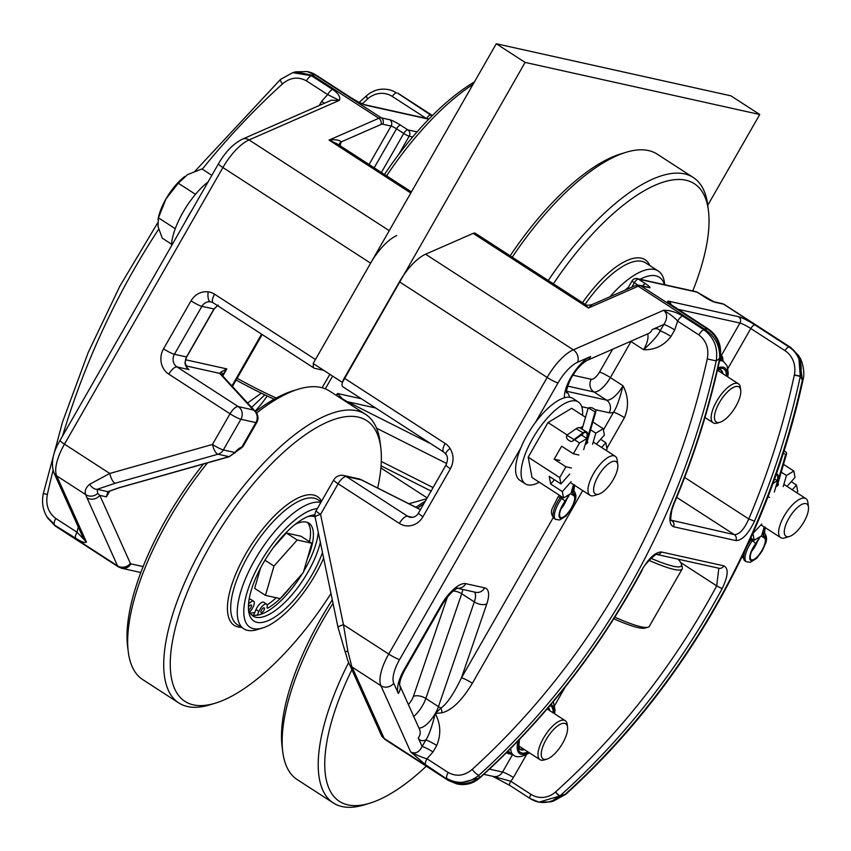 <?xml version="1.0" encoding="UTF-8"?>
<svg xmlns="http://www.w3.org/2000/svg" width="851" height="851" viewBox="0 0 851 851"><rect width="100%" height="100%" fill="white"/><g stroke="black" fill="none" stroke-linecap="round" stroke-linejoin="round"><path stroke-width="1.28" d="M718.818 568.223L716.712 585.86A738.636 675.609 102.5 0 1 555.618 791.877A4.649 1.159 48 0 0 560.107 795.802A743.285 679.853 -77.5 0 0 722.212 588.488C728.243 575.893 728.764 568.33 723.754 565.819A4.649 4.244 102.5 0 1 719.021 568.266L656.759 554.448A4.649 4.244 102.5 0 0 661.429 551.991C655.281 552.054 648.653 558.256 641.548 570.574A4.649 0.553 28.3 0 0 641.973 570.564A4.649 0.553 28.3 0 0 641.984 570.532C643.133 564.596 658.94 551.129 656.791 554.448L656.695 554.427M641.548 570.574A743.285 679.853 102.5 0 1 479.443 777.899A4.649 1.159 48 0 0 479.9 777.835C545.14 718.904 599.168 649.813 641.973 570.564M555.618 791.877L555.554 791.941A4.649 1.159 48.2 0 0 560.022 795.876L565.075 794.398A6.968 1.723 47.8 0 0 565.755 794.313C683.342 688.065 768.187 539.906 802.972 380.163L802.387 380.035A743.285 679.853 102.5 0 1 565.075 794.398L553.597 801.025M559.926 795.962A4.649 1.17 -131.5 0 1 555.469 792.015A23.232 21.243 102.5 0 1 530.896 794.302A4.649 1.776 122.9 0 0 530.205 798.61A4.649 1.776 122.9 0 0 530.439 798.706A27.87 25.498 -77.5 0 0 538.14 801.94A27.87 25.498 -77.5 0 0 559.926 795.962L550.554 801.865L539.013 802.131L559.926 795.962M530.896 794.302L510.685 781.218A4.649 1.776 122.9 0 0 509.994 785.516A4.649 1.776 122.9 0 0 510.004 785.526L530.205 798.61L539.013 802.131M512.504 754.656L502.558 772.038A9.287 1.213 -150.2 0 1 513.43 777.516A18.584 16.999 -77.5 0 1 510.685 781.218L492.803 776.325M472.167 769.41C464.508 775.899 456.519 776.931 448.211 772.506A6.968 2.67 122.9 0 0 446.743 778.442C457.87 784.537 468.593 783.473 478.922 775.272A743.285 679.853 -77.5 0 0 716.223 360.909L707.255 358.931A736.317 673.481 102.5 0 1 472.167 769.41A6.968 1.723 47.8 0 0 478.922 775.272L479.358 777.963A4.649 1.159 48.2 0 0 479.815 777.91A4.649 1.159 48.2 0 0 479.858 777.867M479.762 777.942A4.649 1.17 -131.5 0 1 479.719 777.995A4.649 1.17 -131.5 0 1 479.262 778.059A27.87 25.498 102.5 0 1 457.476 784.026L456.657 783.845M447.445 779.42C458.2 785.484 468.837 784.994 479.358 777.963L456.604 783.835L448.137 780.346A13.935 4.468 122.3 0 0 448.179 780.367A13.935 4.468 122.3 0 1 447.445 779.42L446.892 779.059A13.935 5.329 122.9 0 0 447.743 780.09L447.743 780.09A13.935 5.329 122.9 0 0 447.966 780.218M673.822 503.26L674.237 503.271C694.001 456.551 709.266 408.32 720.02 358.579L719.638 358.494A743.285 679.853 102.5 0 1 673.822 503.26C668.716 516.419 668.62 524.237 673.535 526.748A4.649 4.244 -77.5 0 0 672.013 520.812L671.184 520.493M673.535 526.748L735.86 540.576C742.125 540.534 748.327 534.056 754.486 521.163L748.784 518.961C744.146 529.386 739.338 534.609 734.349 534.651L671.056 520.195M754.486 521.163A743.285 679.853 -77.5 0 0 800.291 376.397L794.313 375.1A738.636 675.609 102.5 0 1 748.784 518.961L684.64 477.443M674.694 307.296A4.649 1.776 122.9 0 0 674.513 307.126A4.649 1.776 122.9 0 0 674.279 307.03L708.447 329.146A27.87 25.498 102.5 0 1 719.691 358.25L720.074 358.345C722.084 345.953 718.287 336.262 708.681 329.241A4.649 1.776 -57.1 0 1 708.872 329.433M677.79 309.243L739.945 323.04A9.287 1.213 -150.2 0 1 750.816 328.518L784.984 350.644A23.232 21.243 102.5 0 1 794.355 374.897L800.344 376.163A27.87 25.498 -77.5 0 0 789.111 347.048L754.933 324.933A13.935 1.819 29.8 0 0 738.625 316.71L668.971 301.254A13.935 1.819 29.8 0 0 674.279 307.03M669.609 303.69L708.681 329.241A4.649 1.776 -57.1 0 0 708.447 329.146L707.394 328.911C717.127 335.996 721.233 345.772 719.691 358.25L719.659 358.388C720.169 346.134 715.329 336.507 705.128 329.497L703.745 329.699A6.968 2.67 122.9 0 0 698.841 334.879C706.362 340.708 709.17 348.729 707.255 358.931M794.355 374.897L800.344 376.163C802.897 363.909 799.504 354.282 790.164 347.282L789.111 347.048A4.649 1.776 -57.1 0 0 784.984 350.644M799.11 356.473L802.387 380.035L800.291 376.397L798.663 355.697L790.994 347.655A13.935 6.18 123.5 0 0 790.164 347.282L789.888 347.112A13.935 5.329 122.9 0 1 790.6 347.399L790.994 347.655A13.935 6.18 123.5 0 1 791.047 347.697M682.513 315.955C676.322 312.126 670.024 310.232 663.631 310.285C670.545 314.476 675.215 318.093 677.609 321.135A6.968 2.67 122.9 0 1 682.513 315.955L703.745 329.699C714.021 337.304 718.18 347.708 716.223 360.909L719.638 358.494M584.456 303.935C585.616 305.36 588.179 305.573 592.179 304.541L588.456 308.009L473.167 233.376A9.287 3.553 122.9 0 1 475.347 233.291L584.446 303.924L588.456 308.009L638.229 286.213L704.554 329.146A13.935 5.329 122.9 0 1 707.117 328.731L707.394 328.911A13.935 4.468 122.3 0 0 705.128 329.497M448.211 772.506L426.979 758.762A6.968 2.67 122.9 0 0 425.511 764.698L446.892 779.059L384.173 738.455L353.601 670.397A9.287 8.329 155.8 0 1 350.74 667.099A9.287 8.329 155.8 0 1 350.559 666.673M433.01 751.965L436.723 745.476A9.287 1.213 29.8 0 0 425.851 739.998L422.139 746.487A9.287 1.213 29.8 0 1 433.01 751.965L426.979 758.762C423.309 757.922 417.873 755.656 410.682 751.954L425.511 764.698M399.672 685.172L419.554 729.424A9.287 8.329 -24.2 0 1 418.277 737.902L422.139 746.487C419.128 752.348 415.299 754.177 410.682 751.954L380.929 685.746L351.91 666.961L347.91 651.345A9.287 2.223 158.7 0 1 344.868 650.866A9.287 2.223 158.7 0 1 344.836 650.792M436.723 745.476C441.212 734.615 440.722 723.978 435.265 713.542C431.968 726.786 428.83 735.604 425.851 739.998A27.87 10.669 122.9 0 1 418.277 737.902M674.705 329.954A9.287 1.213 29.8 0 0 663.833 324.476L660.11 330.965A9.287 1.213 -150.2 0 1 670.982 336.443L674.705 329.954L677.609 321.135L698.841 334.879M649.005 333.273L648.632 333.454A9.287 7.425 -113.7 0 0 652.111 329.603A27.87 10.669 122.9 0 1 660.11 330.965C658.227 335.049 652.728 341.304 643.622 349.718C654.845 350.08 663.971 345.655 670.982 336.443M535.332 422.564L558.033 382.929A27.87 10.669 -57.1 0 1 577.648 362.218A9.287 7.425 -113.7 0 0 573.308 349.835L663.631 310.285C667.567 313.689 667.641 318.423 663.833 324.476L652.111 329.603M474.433 592.041A18.584 7.106 -57.1 0 1 474.315 601.912L438.446 706.628A18.584 7.106 -57.1 0 1 435.265 713.542L441.967 712.776A9.287 3.542 81.3 0 0 441.009 707.979L435.265 713.542A18.584 7.106 -57.1 0 1 418.873 727.924M441.967 712.776C451.86 710.33 461.987 700.49 472.358 683.268A9.287 1.213 29.8 0 0 461.487 677.79C453.732 693.916 446.903 703.968 441.009 707.979A9.287 4.691 -161.1 0 1 438.446 706.628L425.84 698.469A9.287 4.691 18.9 0 0 413.373 696.448A9.287 3.553 -57.1 0 1 408.352 704.49M606.891 448.349L624.453 417.681A9.287 1.213 29.8 0 0 613.582 412.203L603.423 429.946M624.453 417.681C628.942 406.821 628.453 396.172 622.996 385.748C619.688 398.991 616.56 407.81 613.582 412.203A27.87 10.669 122.9 0 1 609.135 412.756A9.287 8.499 -77.5 0 0 606.508 400.098L566.521 391.226M448.732 780.569L456.593 783.835M790.77 347.527A13.935 5.329 122.9 0 0 790.6 347.399L724.275 304.467A13.935 5.329 -57.1 0 0 723.573 304.179L789.888 347.112M473.167 233.376L425.596 254.215A37.167 14.222 122.9 0 0 399.449 281.819L344.272 378.163A9.287 3.553 122.9 0 0 342.889 386.78L443.765 452.083L445.945 454.285A9.287 2.798 146.9 0 0 445.988 454.349M349.101 663.748A9.287 8.095 -27.9 0 0 349.314 664.195A9.287 8.095 -27.9 0 0 351.91 666.961L353.601 670.397M347.91 651.345L343.464 624.751A9.287 1.659 168.3 0 0 338.028 627.453A9.287 1.659 168.3 0 0 338.07 627.549M553.193 517.663L461.487 677.79L486.783 603.933A27.87 10.669 122.9 0 0 484.74 587.871L465.795 583.669A27.87 10.669 122.9 0 0 441.063 605.21L404.151 669.652A27.87 10.669 122.9 0 0 398.3 693.416L393.758 683.31A27.87 10.669 -57.1 0 1 399.608 659.546A9.287 1.213 -150.2 0 1 388.737 654.068L343.464 624.751L320.561 514.419A9.287 1.659 168.3 0 0 315.125 517.121L338.028 627.453M360.611 479.485A9.287 3.5 116.7 0 1 360.952 479.602A9.287 3.5 116.7 0 1 361.345 479.9A9.287 8.499 -77.5 0 0 358.782 478.826L343.804 475.507A9.287 8.499 102.5 0 1 346.368 476.581L361.345 479.9L420.415 509.675M323.752 370.355L314.53 368.313A9.287 3.553 -57.1 0 1 314.062 368.121A9.287 3.553 -57.1 0 1 313.594 363.792M261.321 393.173L247.567 402.991M362.303 103.79A738.636 675.609 102.5 0 1 367.664 98.907A4.649 1.159 -132 0 1 366.387 95.865A4.649 1.159 -132 0 1 366.43 95.833L366.473 95.791A4.649 1.159 -131.8 0 1 366.526 95.759M367.664 98.907L367.738 98.854A4.649 1.159 -131.8 0 1 366.473 95.791L366.568 95.706A4.649 1.17 48.5 0 0 367.813 98.78A23.232 21.243 102.5 0 1 392.385 96.493L426.181 118.363M426.638 118.47A4.649 1.776 -57.1 0 1 430.68 115.023L397.842 93.312A13.935 5.329 -57.1 0 1 398.545 93.599L397.566 93.131A13.935 4.468 -57.7 0 1 398.151 93.344A13.935 4.468 -57.7 0 1 398.321 93.482M251.63 407.406L264.789 394.853M47.645 517.993L46.805 516.61C42.773 509.589 41.614 501.899 43.327 493.537L47.379 494.42A736.317 673.481 102.5 0 1 53.049 470.433M202.293 169.179A736.317 673.481 102.5 0 1 282.468 83.941A6.968 1.723 -132.2 0 1 280.532 79.388A6.968 1.723 -132.2 0 1 280.575 79.356M46.805 516.61L54.326 524.407A6.968 2.67 -57.1 0 1 55.794 518.472C48.273 512.653 45.475 504.632 47.379 494.42M282.468 83.941C290.127 77.441 298.105 76.409 306.424 80.845A6.968 2.67 -57.1 0 1 311.328 75.665L292.691 72.665L295.754 71.824L312.498 75.345A13.935 5.329 -57.1 0 1 315.061 74.931L307.275 71.569L295.733 71.824M55.517 526.163A13.935 6.18 -56.5 0 1 55.304 526.035L55.698 526.29A13.935 5.329 -57.1 0 1 55.687 526.29A13.935 5.329 -57.1 0 1 54.836 525.258L75.558 538.151A6.968 2.67 -57.1 0 1 77.026 532.215L55.794 518.472M306.424 80.845L327.656 94.589A6.968 2.67 -57.1 0 1 332.56 89.408L311.328 75.665L312.498 75.345L378.823 118.289L329.05 140.085L337.411 144L411.427 191.922M75.558 538.151C81.547 541.949 85.174 543.246 86.419 542.044L77.026 532.215L78.271 526.971M324.327 103.279A9.287 1.213 -150.2 0 0 321.625 101.386L327.656 94.589L339.368 100.375C340.708 97.046 338.443 93.397 332.56 89.408M225.706 457.678A4.649 1.681 -105.8 0 1 225.675 457.689A4.649 1.681 -105.8 0 1 225.334 457.689L118.778 487.793L107.886 491.687L97.205 489.314A9.287 6.744 67.2 0 1 89.738 484.219L109.768 473.464L64.485 444.158A37.167 14.222 -57.1 0 0 56.677 475.837L86.419 542.044L83.377 538.343L53.815 472.539A9.287 8.329 155.8 0 0 56.677 475.837L85.696 494.622A9.287 8.542 -19.6 0 0 97.663 493.442L97.205 489.314L115.289 483.23L217.994 454.211A9.287 3.372 -105.8 0 1 212.473 444.445A9.287 1.213 29.8 0 0 223.345 449.924L240.907 419.266A9.287 1.213 -150.2 0 1 230.036 413.788L212.473 444.445L109.768 473.464A9.287 3.372 74.2 0 0 115.289 483.23M143.106 566.575L130.905 563.862A4.649 1.776 -57.1 0 1 130.384 563.415L99.812 495.367A9.287 8.329 155.8 0 1 86.983 497.803L117.555 565.862L54.315 524.918L47.177 517.227M331.273 100.237L339.368 100.375L249.056 139.926A9.287 7.425 -113.7 0 0 242.461 139.128L331.273 100.237M398.545 93.599L432.404 115.523M311.987 74.994A13.935 6.18 -56.5 0 1 314.796 74.76L350.016 97.11A13.935 1.819 29.8 0 0 366.324 105.333L428.787 119.193M47.645 518.036L55.304 526.035A13.935 6.18 -56.5 0 1 54.315 524.918M217.973 305.115L213.941 309.019L186.475 356.984L185.007 362.675A9.287 8.499 -77.5 0 0 188.943 369.6L186.433 367.004M339.294 145.744L339.251 144.702A9.287 6.021 -167.7 0 1 339.251 144.627A9.287 6.021 -167.7 0 1 341.123 141.936C339.485 139.915 335.454 139.298 329.05 140.085L410.799 193.007M253.258 409.937A9.287 8.521 -42.6 0 1 255.523 411.639L221.898 375.057A9.287 8.521 137.4 0 0 219.632 373.355L253.258 409.937L238.28 406.608A9.287 8.499 102.5 0 1 240.907 419.266L255.885 422.596A9.287 8.499 -77.5 0 0 253.258 409.937M222.536 375.429A9.287 6.914 179.9 0 0 222.536 375.334A9.287 6.914 179.9 0 0 222.536 375.291A9.287 6.914 179.9 0 0 221.26 371.844L219.632 373.355L185.944 365.866M222.611 376.195L222.962 374.27L226.855 368.919L221.26 371.844M89.738 484.219C85.76 487.623 84.419 491.101 85.696 494.622L86.983 497.803M118.778 487.793A4.649 1.681 74.2 0 0 119.108 487.793L109.077 491.346A4.649 3.829 63 0 0 109.088 491.335A4.649 3.829 63 0 1 107.886 491.687L106.428 496.835L99.812 495.367L97.663 493.442M431.319 444.031L347.325 401.704A9.287 3.5 116.7 0 1 347.868 402.885M375.653 407.991L347.325 401.704L342.251 398.704A9.287 3.649 147.7 0 1 342.123 399.162M342.251 398.704L337.475 393.47L336.911 395.789M242.631 445.796L241.886 447.041A13.935 5.329 122.9 0 0 234.908 452.498L229.11 456.679A4.649 1.032 75.9 0 0 229.313 456.71A4.649 1.032 75.9 0 0 229.344 456.71M186.741 367.345L188.943 369.6L177.029 366.962A9.287 8.499 102.5 0 1 174.402 354.303L201.868 306.339L214.154 309.009L218.175 305.105M187.156 367.919L185.007 362.675M109.758 491.016L106.428 496.835L108.226 492.25M234.844 453.179A4.649 1.34 -139.9 0 0 234.865 453.157A4.649 1.34 -139.9 0 0 234.908 452.498L223.345 449.924A9.287 8.499 -77.5 0 1 217.994 454.211L229.11 456.679L225.334 457.689M119.108 487.793L229.313 456.71L239.61 449.158A4.649 3.915 -106.6 0 0 239.61 449.158A4.649 3.915 -106.6 0 0 241.886 447.041L255.885 422.596A9.287 1.213 29.8 0 0 256.747 422.543A9.287 9.287 0 0 0 255.523 411.639A167.243 63.995 122.9 0 1 293.031 390.811L298.318 389.194A171.881 65.782 -57.1 0 1 320.859 387.439A171.881 65.782 -57.1 0 1 329.571 391.045L365.6 414.363A171.881 65.782 122.9 0 0 356.888 410.767A171.881 65.782 122.9 0 0 210.516 533.183A171.881 65.782 122.9 0 0 178.784 702.947A171.881 65.782 122.9 0 0 210.048 704.788L215.335 703.171A167.243 63.995 -57.1 0 1 198.74 566.968A167.243 63.995 -57.1 0 1 358.207 417.096A167.243 63.995 -57.1 0 1 380.769 447.615A167.243 63.995 -57.1 0 1 377.674 488.027M210.463 301.818A9.287 3.744 -82.2 0 1 208.187 291.819C200.932 291.191 195.209 294.201 190.996 300.86A9.287 1.213 -150.2 0 0 201.868 306.339A9.287 8.499 -77.5 0 1 210.463 301.818A9.287 8.499 -77.5 0 1 211.091 301.935L213.186 302.818A9.287 3.553 -57.1 0 1 214.569 294.201L315.444 359.505L370.621 263.161A37.167 14.222 -57.1 0 1 396.768 235.557M342.474 382.269L525.11 62.41L496.282 43.752L730.924 95.844L759.752 114.502L707.755 205.282M496.282 43.752L313.157 363.505L341.985 382.163M525.11 62.41L759.752 114.502M587.35 440.956L587.786 442.573L585.222 444.35M617.805 464.784L617.209 460.04A23.232 8.893 122.9 0 0 615.252 456.296A23.232 8.893 122.9 0 0 601.444 462.912A23.232 8.893 122.9 0 0 588.966 484.017A23.232 8.893 122.9 0 0 589.998 495.293A23.232 8.893 122.9 0 0 594.232 495.537L598.796 494.144A19.211 7.351 -57.1 0 1 594.445 484.613A19.211 7.351 -57.1 0 1 607.348 464.699A19.211 7.351 -57.1 0 1 617.805 464.784A19.211 7.351 -57.1 0 1 611.912 481.804A19.211 7.351 -57.1 0 1 598.796 494.144M157.956 219.569L158.488 217.186A34.838 13.329 -57.1 0 1 165.956 198.953L158.456 217.824L157.967 226.44L162.296 238.184L171.54 244.173M211.846 175.37L201.942 168.955L187.699 174.519L178.284 183.21L165.956 198.953A34.838 13.329 -57.1 0 1 184.869 176.434A34.838 13.329 -57.1 0 1 184.965 176.359M195.475 194.336L178.284 183.21M175.253 228.696L158.456 217.824M185.422 221.515A48.762 18.658 -57.1 0 1 191.847 210.282M171.455 245.896A48.762 18.658 -57.1 0 1 208.176 181.774M582.531 415.331A48.762 18.658 122.9 0 0 578.34 401.991L572.872 398.438A48.762 18.658 122.9 0 0 530.705 429.234A48.762 18.658 122.9 0 0 519.876 480.304L525.344 483.847A48.762 18.658 122.9 0 0 527.822 484.868A48.762 18.658 122.9 0 0 539.236 482.198M578.34 401.991A48.762 18.658 122.9 0 0 536.183 432.776A48.762 18.658 122.9 0 0 525.344 483.847M580.084 428L582.892 426.308M567.16 434.957L548.012 422.553L528.184 457.168L532.024 477.528L563.543 497.941L570.936 493.484L573.521 484.613M583.69 449.647L586.924 438.51L581.478 434.989M590.594 429.798L595.806 433.159L592.573 444.296M559.756 460.423L554.192 459.189L561.628 446.201L573.34 453.774L579.531 442.967L586.924 438.51M573.34 453.774L578.903 455.019M596.381 444.073L604.391 435.074L603.199 428.713L592.86 422.022M595.806 433.159L603.199 428.713M571.149 481.687L562.351 491.58L550.64 483.996L549.203 476.358L560.905 483.942L559.713 477.581L528.184 457.168M563.543 497.941L562.351 491.58M571.468 468.007L565.904 466.774L554.192 459.189M579.531 442.967L574.595 439.765M559.713 477.581L565.904 466.774M560.905 483.942L569.713 474.05M600.604 439.329L605.838 442.711L607.029 449.073L606.242 450.456M605.838 442.711L601.604 447.456M554.427 479.741L550.64 483.996M585.52 417.267L571.67 408.299L548.012 422.553M573.648 439.286L566.819 435.191L566.628 435.861A3.393 2.532 -124.8 0 0 566.872 438.233A3.393 2.532 -124.8 0 0 568.574 440.18L569.947 440.999A3.393 2.532 -124.8 0 0 572.106 441.371A3.393 2.532 -124.8 0 0 572.659 441.105A3.393 2.532 -124.8 0 0 573.457 439.956L582.999 432.797A12.722 4.383 -59 0 1 586.637 431.925A12.722 4.383 -59 0 1 587.073 432.319A12.722 4.383 -59 0 1 587.052 438.01L586.903 438.499M569.627 494.282A21.211 7.308 -59 0 1 565.064 501.675A12.722 4.383 121 0 0 560.586 517.397A12.722 4.383 121 0 0 564.075 516.621A12.722 4.383 121 0 0 572.585 505.59A12.722 4.383 121 0 0 573.904 495.739A21.211 7.308 -59 0 1 572.617 492.101A21.211 7.308 -59 0 1 573.585 485.889L573.882 484.857M566.681 499.303A12.722 4.383 -59 0 1 560.969 509.015M590.69 407.608A3.393 1.936 16.2 0 0 588.584 408.033L595.402 412.129A3.393 1.936 16.2 0 0 595.934 411.437A3.393 1.936 16.2 0 0 595.923 410.746A3.393 1.936 16.2 0 0 594.53 409.203L593.168 408.384A3.393 1.936 16.2 0 0 590.69 407.608M588.115 408.352L582.063 429.181M585.711 444.211L594.945 412.458M586.637 431.925L579.808 427.83A12.722 4.383 121 0 0 576.18 428.702L566.819 435.191M777.995 483.283L778.442 484.9L775.878 486.676M808.45 507.111L807.854 502.367A23.232 8.893 122.9 0 0 805.897 498.622A23.232 8.893 122.9 0 0 792.09 505.239A23.232 8.893 122.9 0 0 779.612 526.343A23.232 8.893 122.9 0 0 780.654 537.619A23.232 8.893 122.9 0 0 784.877 537.864L789.451 536.46A19.211 7.351 -57.1 0 1 785.101 526.939A19.211 7.351 -57.1 0 1 797.993 507.026A19.211 7.351 -57.1 0 1 808.45 507.111A19.211 7.351 -57.1 0 1 802.567 524.131A19.211 7.351 -57.1 0 1 789.451 536.46M750.763 538.045L754.199 540.268L761.592 535.811L764.166 526.939M774.336 491.974L777.569 480.836L774.58 478.9M781.25 472.124L786.452 475.486L783.218 486.623M772.857 483.687L777.697 480.336A12.722 4.383 -59 0 0 777.718 474.645A12.722 4.383 -59 0 0 777.282 474.252L776.41 473.73M767.879 496.963L769.559 497.335M787.026 486.4L795.047 477.4L793.845 471.039L783.505 464.348M786.452 475.486L793.845 471.039M761.805 524.014L752.688 533.705M754.199 540.268L752.997 533.907M791.26 481.655L796.483 485.038L797.685 491.399L796.887 492.782M796.483 485.038L792.26 489.782M760.273 536.609A21.211 7.308 -59 0 1 755.709 544.002A12.722 4.383 121 0 0 751.231 559.724A12.722 4.383 121 0 0 754.72 558.947A12.722 4.383 121 0 0 763.23 547.916A12.722 4.383 121 0 0 764.56 538.066A21.211 7.308 -59 0 1 763.262 534.428A21.211 7.308 -59 0 1 764.241 528.216L764.538 527.184M757.337 541.63A12.722 4.383 -59 0 1 751.624 551.342M783.228 453.37L786.058 454.455A3.393 1.936 16.2 0 0 786.579 453.764A3.393 1.936 16.2 0 0 786.569 453.072A3.393 1.936 16.2 0 0 785.186 451.53L784.037 450.839M776.357 486.538L785.59 454.785M776.303 474.028A12.722 4.383 -59 0 1 777.282 474.252M236.131 380.046A86.876 11.308 29.8 0 0 274.15 399.183M276.245 398.023A89.195 11.616 -150.2 0 1 237.121 378.312M613.773 618.794A86.876 11.308 29.8 0 0 644.771 628.112L647.888 627.293A89.195 11.616 -150.2 0 1 614.805 617.156M648.973 560.341A89.195 11.616 29.8 0 0 682.183 568.957L649.313 626.357A89.195 11.616 -150.2 0 1 647.888 627.293M682.183 568.957A89.195 11.616 29.8 0 0 682.279 567.255L681.406 564.149A86.876 11.308 -150.2 0 1 650.93 558.267M678.119 559.192A86.876 11.308 -150.2 0 1 681.406 564.149M203.485 463.955A167.243 63.995 122.9 0 0 127.597 646.366L128.278 651.855A171.881 65.782 -57.1 0 1 207.527 462.816M320.838 502.462A74.324 28.445 122.9 0 0 320.784 502.441A74.324 28.445 122.9 0 0 257.491 555.384A74.324 28.445 122.9 0 0 243.769 628.793A74.324 28.445 122.9 0 0 257.289 629.591L262.565 627.974A69.686 26.668 -57.1 0 1 253.385 575.967A69.686 26.668 -57.1 0 1 317.338 508.558M330.986 593.498A167.243 63.995 -57.1 0 1 215.335 703.171M314.944 514.855A62.325 23.849 122.9 0 0 310.296 515.738A62.325 23.849 122.9 0 0 267.735 555.767A62.325 23.849 122.9 0 0 248.641 610.975A62.325 23.849 122.9 0 0 280.277 613.135A62.325 23.849 122.9 0 0 322.486 552.565M308.105 516.514A58.613 22.424 -57.1 0 1 313.753 516.44A58.613 22.424 -57.1 0 1 315.072 516.834M320.348 542.289A58.613 22.424 -57.1 0 1 289.414 597.689A58.613 22.424 -57.1 0 1 253.034 616.06A58.613 22.424 -57.1 0 1 248.449 608.656M323.635 558.118A69.686 26.668 -57.1 0 1 262.565 627.974M251.46 614.762A58.613 22.424 122.9 0 0 302.254 573.765M303.647 571.447A58.613 22.424 122.9 0 0 318.285 532.322M178.784 702.947L142.766 679.619A171.881 65.782 -57.1 0 1 128.278 651.855M256.587 413.043A171.881 65.782 -57.1 0 1 298.318 389.194M380.769 447.615L380.089 442.126A171.881 65.782 122.9 0 0 365.6 414.363M250.034 612.848A58.538 22.403 122.9 0 0 254.726 612.582M249.109 599.444A7.297 2.798 -57.1 0 1 250.79 599.391L253.662 601.263A7.297 2.798 -57.1 0 1 252.577 608.029A7.297 2.798 -57.1 0 1 251.439 609.795L249.673 612.199M248.598 603.402A2.51 0.957 122.9 0 0 249.832 602.827A7.297 2.798 -57.1 0 1 253.662 601.263M257.3 615.177L258.885 611.443A7.297 2.798 -57.1 0 1 259.789 609.624A7.297 2.798 -57.1 0 1 266.64 604.136A7.297 2.798 -57.1 0 1 267.118 607.082A2.51 0.957 122.9 0 0 267.278 608.103A2.51 0.957 122.9 0 0 268.033 607.997A51.815 19.828 122.9 0 0 280.128 598.625A51.815 19.828 122.9 0 0 291.021 586.392M267.161 604.901A51.815 19.828 122.9 0 0 276.192 597.753M253.598 615.262L256.002 609.582A7.297 2.798 -57.1 0 1 256.906 607.763A7.297 2.798 -57.1 0 1 263.757 602.274L266.64 604.136M248.418 607.38A2.904 1.106 -57.1 0 1 251.13 604.891A2.904 1.106 -57.1 0 1 251.268 604.955A2.904 1.106 -57.1 0 1 250.981 607.38A2.904 1.106 -57.1 0 1 248.747 609.816M264.097 607.774A2.904 1.106 -57.1 0 1 264.246 607.837A2.904 1.106 -57.1 0 1 263.704 610.699A2.904 1.106 -57.1 0 1 261.236 612.763A2.904 1.106 -57.1 0 1 261.097 612.699A2.904 1.106 -57.1 0 1 261.629 609.837A2.904 1.106 -57.1 0 1 264.097 607.774M309.487 541.725A51.815 19.828 122.9 0 0 307.317 522.386M307.222 559.139A51.815 19.828 122.9 0 0 308.87 523.152A51.815 19.828 122.9 0 0 295.297 524.29M474.39 81.973A167.243 63.995 122.9 0 0 384.482 174.476M386.588 175.838A171.881 65.782 -57.1 0 1 473.007 84.387M426.298 766.208A167.243 63.995 -57.1 0 1 369.823 803.184A167.243 63.995 -57.1 0 1 351.899 669.684M425.298 501.154A167.243 63.995 122.9 0 0 415.905 507.292M332.294 599.838A167.243 63.995 122.9 0 0 282.085 746.38L282.766 751.869A171.881 65.782 -57.1 0 1 333.028 603.359M348.591 662.642A171.881 65.782 122.9 0 0 333.284 802.95A171.881 65.782 122.9 0 0 364.536 804.801L369.823 803.184M333.284 802.95L297.254 779.633A171.881 65.782 -57.1 0 1 282.766 751.869M417.543 508.121A171.881 65.782 -57.1 0 1 423.819 503.728M664.748 284.734L664.535 283.053A74.324 28.445 122.9 0 0 658.28 271.043A74.324 28.445 122.9 0 0 654.504 269.49A74.324 28.445 122.9 0 0 609.986 296.744M553.384 283.819A167.243 63.995 -57.1 0 1 685.874 180.221A167.243 63.995 -57.1 0 1 708.447 210.74A167.243 63.995 -57.1 0 1 692.767 290.957M512.259 257.193A171.881 65.782 -57.1 0 1 625.985 152.318L620.698 153.935A167.243 63.995 122.9 0 0 510.143 255.821M640.165 279.277A69.686 26.668 -57.1 0 1 655.823 275.82A69.686 26.668 -57.1 0 1 664.429 284.66M625.145 290.106A69.686 26.668 -57.1 0 1 628.432 287.276M708.447 210.74L707.755 205.261A171.881 65.782 122.9 0 0 693.278 177.487A171.881 65.782 122.9 0 0 684.566 173.891A171.881 65.782 122.9 0 0 548.278 280.511M625.985 152.318A171.881 65.782 -57.1 0 1 648.536 150.574A171.881 65.782 -57.1 0 1 657.249 154.169L693.278 177.487M264.969 560.213L273.99 566.053L265.459 595.37L254.651 588.371L260.597 567.936M273.469 547.491L286.372 532.992L301.041 536.247L311.849 543.246L297.18 539.991L273.99 566.053M297.18 539.991L286.372 532.992M265.459 595.37L280.128 598.625L303.318 572.563L311.849 543.246M562.681 743.189A20.903 7.999 -57.1 0 1 546.874 759.135A20.903 7.999 -57.1 0 1 547.714 737.009A20.903 7.999 -57.1 0 1 567.553 727.19A20.903 7.999 -57.1 0 1 562.681 743.189M567.553 727.19L567.213 724.446A23.232 8.893 122.9 0 0 565.255 720.691A23.232 8.893 122.9 0 0 545.172 735.36A23.232 8.893 122.9 0 0 540.002 759.688A23.232 8.893 122.9 0 0 544.225 759.943L546.874 759.135M735.86 406.31A20.903 7.999 -57.1 0 1 720.052 422.245A20.903 7.999 -57.1 0 1 720.893 400.13A20.903 7.999 -57.1 0 1 740.732 390.301A20.903 7.999 -57.1 0 1 735.86 406.31M740.732 390.301L740.391 387.567A23.232 8.893 122.9 0 0 738.434 383.812A23.232 8.893 122.9 0 0 718.35 398.481A23.232 8.893 122.9 0 0 713.191 422.809A23.232 8.893 122.9 0 0 717.414 423.053L720.052 422.245M548.672 709.957A25.424 9.723 122.9 0 0 548.087 707.83M519.589 748.997A25.424 9.723 122.9 0 0 523.418 748.954M507.866 751.295A34.38 13.159 122.9 0 0 510.76 753.901A0.585 0.532 110.3 0 1 511.153 753.635M508.472 753.688L512.111 754.209M511.387 754.39L512.089 754.241M513.11 754.741L510.908 753.943A0.585 0.532 108.6 0 1 511.249 753.699M507.249 751.922A35.168 13.456 122.9 0 0 508.855 753.731L506.324 752.837M721.85 373.078A25.424 9.723 122.9 0 0 720.318 369.568M719.286 358.282L720.669 358.101A0.585 0.564 -88.4 0 0 720.403 357.739L720.201 357.718M722.818 361.09A35.168 13.456 122.9 0 0 720.669 358.101L722.552 357.016A0.585 0.574 -175.8 0 0 722.265 356.601L720.403 357.739M722.552 357.016L722.839 359.037L722.371 357.186M722.212 588.488A4.649 0.553 -151.7 0 1 716.712 585.86L680.672 562.532M723.754 565.819L661.429 551.991M489.41 769.113L502.558 772.038A9.287 8.499 102.5 0 1 493.335 776.442L483.772 774.314M513.43 777.516L526.631 754.454M554.746 705.373L565.255 687.012M413.724 716.468A18.584 7.106 122.9 0 0 425.84 698.469L461.71 593.743A9.287 4.691 18.9 0 0 453.211 591.041M447.403 597.115L413.373 696.448M486.783 603.933A9.287 4.691 18.9 0 1 474.315 601.912L461.71 593.743A18.584 7.106 122.9 0 0 462.784 589.456M735.86 540.576A4.649 4.244 -77.5 0 0 734.349 534.651L676.715 497.346M670.928 304.615A4.649 4.244 -77.5 0 0 668.971 301.254M721.148 355.856L739.945 323.04A4.649 4.244 -77.5 0 0 738.625 316.71M727.924 368.483L750.816 328.518A4.649 1.776 -57.1 0 1 754.933 324.933M567.734 386.131L593.892 391.939L606.508 400.098A18.584 7.106 -57.1 0 0 622.996 385.748L610.39 377.578L631.017 341.559L643.622 349.718A18.584 7.106 -57.1 0 0 647.547 333.922M472.358 683.268L582.712 490.57M385.024 739.487A13.935 5.329 -57.1 0 1 384.173 738.455A9.287 8.329 155.8 0 1 381.312 735.158L385.024 739.487L448.137 780.346M707.117 328.731L640.792 285.798L649.185 287.659A9.287 1.213 29.8 0 0 645.643 283.808L638.441 279.149L697.097 292.17L704.309 296.839A9.287 1.213 29.8 0 0 715.18 302.318L723.573 304.179A4.649 4.244 102.5 0 0 722.286 303.637L724.275 304.467M398.3 693.416A9.287 8.329 -24.2 0 0 399.672 685.193M393.758 683.31A9.287 8.329 155.8 0 1 380.929 685.746A37.167 14.222 122.9 0 1 388.737 654.068L547.161 377.45A9.287 1.213 -150.2 0 0 558.033 382.929M581.744 406.682L588.403 408.161M595.157 409.661L609.135 412.756M577.648 362.218L590.594 356.548A27.87 10.669 122.9 0 0 572.67 374.451A27.87 10.669 122.9 0 0 564.404 397.8M399.608 659.546L520.738 448.051M569.479 397.268A9.287 8.499 -77.5 0 0 566.489 391.673M566.511 392.875C565.681 391.758 569.393 379.567 573.67 374.195C577.521 368.047 582.01 363.441 587.116 360.399A9.287 7.425 -113.7 0 0 590.594 356.548M630.655 341.325A9.287 1.213 -150.2 0 1 631.017 341.559A18.584 7.106 122.9 0 0 631.304 341.038M612.614 349.229L599.508 372.1A9.287 1.213 -150.2 0 1 610.39 377.578A18.584 7.106 122.9 0 1 593.892 391.939A9.287 8.499 102.5 0 1 591.264 379.28L573.021 375.227M599.508 372.1A9.287 3.553 -57.1 0 1 591.264 379.28M425.596 254.215L573.308 349.835A37.167 14.222 122.9 0 0 547.161 377.45L399.449 281.819M638.229 286.213A13.935 5.329 -57.1 0 1 640.792 285.798A4.649 4.244 -77.5 0 0 639.505 285.255L634.931 285.819A4.649 3.712 66.3 0 1 638.229 286.213M399.364 523.408L338.124 483.762A9.287 1.213 -150.2 0 1 333.72 479.953L316.168 510.621A9.287 1.213 29.8 0 0 320.561 514.419L338.124 483.762A9.287 3.553 -57.1 0 1 346.368 476.581L407.608 516.227A9.287 3.553 122.9 0 0 399.364 523.408A18.584 16.999 -77.5 0 0 422.936 516.748A9.287 1.213 -150.2 0 1 418.543 512.951C416.607 516.27 413.82 517.727 410.182 517.302A9.287 8.499 102.5 0 1 407.608 516.227L412.682 517.355M422.936 516.748L450.402 468.784A9.287 1.213 -150.2 0 1 446.009 464.986A9.287 1.213 -150.2 0 1 446.03 464.954C447.924 460.061 447.903 456.487 445.945 454.285A9.287 2.798 146.9 0 1 450.062 448.403A18.584 16.999 -77.5 0 0 445.147 443.467A9.287 3.553 122.9 0 0 443.765 452.083M450.402 468.784C454.03 461.774 453.923 454.977 450.062 448.403M445.147 443.467L344.272 378.163M631.75 287.212L634.314 282.734L637.984 285.106M642.516 285.925A4.649 1.776 -57.1 0 1 645.643 283.808M638.441 279.149A4.649 1.776 122.9 0 0 634.314 282.734A4.649 0.606 29.8 0 1 632.123 280.83A4.649 4.649 0 0 1 637.154 278.607A4.649 4.244 102.5 0 1 638.441 279.149M639.505 285.255L647.898 287.127A4.649 4.244 102.5 0 1 649.185 287.659M697.522 292.446A4.649 1.776 122.9 0 0 697.331 292.265A4.649 1.776 122.9 0 0 697.097 292.17A4.649 4.244 -77.5 0 0 695.82 291.627L637.154 278.607M715.18 302.318A4.649 4.244 -77.5 0 0 713.893 301.775L697.331 292.265A4.649 4.649 0 0 0 695.82 291.627M404.151 669.652A9.287 1.213 29.8 0 0 405.012 669.609L441.924 605.157A9.287 1.213 -150.2 0 1 441.063 605.21M457.508 588.222A9.287 8.499 -77.5 0 0 465.795 583.669M457.412 588.254L475.528 592.285A9.287 8.499 -77.5 0 0 484.74 587.871M366.568 95.706C373.185 90.078 380.599 88.068 388.811 89.674A27.87 25.498 -77.5 0 1 396.502 92.897A4.649 1.776 122.9 0 0 392.385 96.493M432.021 115.906A13.935 1.819 29.8 0 0 430.68 115.023M428.989 118.991L365.047 104.79A4.649 4.244 102.5 0 1 366.324 105.333M365.047 104.79C361.962 103.907 357.037 101.386 350.25 97.205A4.649 1.776 122.9 0 0 350.016 97.11M316.264 75.26A4.649 1.776 122.9 0 0 316.083 75.09A4.649 1.776 122.9 0 0 315.849 74.994A27.87 25.498 102.5 0 0 308.158 71.761L316.083 75.09L350.25 97.205M255.151 411.235A55.751 21.328 122.9 0 0 267.193 395.992M62.527 436.095A736.317 673.481 102.5 0 1 158.648 229.249M321.625 101.386L319.263 105.492M417.043 131.916L407.852 129.873L400.651 125.214A9.287 1.213 29.8 0 0 389.779 119.736L381.386 117.874L315.061 74.931M397.842 93.312L432.308 115.63M381.386 117.874A13.935 5.329 122.9 0 0 378.823 118.289A4.649 3.712 66.3 0 1 380.993 124.48A9.287 3.553 -57.1 0 1 382.695 124.203A4.649 4.244 -77.5 0 0 381.386 117.874M389.226 230.674L249.056 139.926A37.167 14.222 -57.1 0 0 222.909 167.541A9.287 1.213 -150.2 0 1 218.505 163.732L60.091 440.35C52.847 452.424 50.762 463.157 53.815 472.539M325.316 388.822L332.613 376.099M261.587 334.145L231.919 385.96M222.781 376.025L226.855 368.919L185.529 359.739M361.462 398.8L337.475 393.47L336.358 395.428M370.621 263.161L222.909 167.541L64.485 444.158A9.287 1.213 -150.2 0 1 60.091 440.35M339.996 145.681A18.584 7.106 122.9 0 0 341.123 141.936L380.993 124.48M130.384 563.415A9.287 8.329 155.8 0 1 117.555 565.862A13.935 5.329 122.9 0 0 118.417 566.894L121.682 568.266A9.287 8.499 -77.5 0 0 130.905 563.862M238.28 406.608A9.287 3.553 122.9 0 0 230.036 413.788L168.785 374.142A9.287 3.553 122.9 0 1 177.029 366.962L238.28 406.608M376.578 428.202L446.701 463.54M190.996 300.86L163.53 348.825A9.287 1.213 -150.2 0 0 174.402 354.303L186.688 356.963C185.89 357.75 185.39 359.686 185.199 362.771M426.681 498.729L408.884 503.76M433.074 487.57L381.312 461.487M380.897 467.965L427.149 497.909M163.53 348.825A18.584 16.999 -77.5 0 0 168.785 374.142M214.569 294.201A18.584 16.999 -77.5 0 0 208.187 291.819M398.736 154.414L409.171 136.203L412.682 136.979M382.695 124.203L391.088 126.065L369.079 164.498M389.779 119.736A4.649 4.244 102.5 0 1 391.088 126.065A4.649 0.606 -150.2 0 1 396.523 128.799L403.736 133.469L381.397 172.476M374.185 167.807L396.523 128.799A4.649 1.776 -57.1 0 1 400.651 125.214M403.736 133.469A4.649 0.606 29.8 0 0 409.171 136.203A4.649 4.244 102.5 0 0 407.852 129.873A4.649 1.776 -57.1 0 0 403.736 133.469M586.594 438.297A11.871 4.095 121 0 0 582.807 433.467A3.393 2.532 55.2 0 1 582.01 434.616L572.659 441.105M582.807 433.467L573.457 439.956M573.904 495.739L570.542 493.729M574.202 485.059L574.053 485.559A20.36 7.021 121 0 0 574.361 495.027A13.573 4.681 -59 0 1 574.563 501.335A13.573 4.681 -59 0 1 564.022 517.195A13.573 4.681 -59 0 1 559.703 511.642A13.573 4.681 -59 0 1 564.926 501.356A3.393 0.766 -144.1 0 0 561.639 498.431L560.266 497.612A3.393 0.766 -144.1 0 0 558.075 496.899L552.352 508.238C550.682 511.951 551.342 515.398 554.309 518.578A16.967 5.851 -59 0 1 553.746 510.472A16.967 5.851 -59 0 1 560.266 497.612A16.967 5.851 121 0 0 561.128 496.378M562.468 497.239A16.967 5.851 -59 0 1 561.639 498.431A16.967 5.851 121 0 0 555.118 511.291A16.967 5.851 121 0 0 555.671 519.397L554.309 518.578M595.402 412.129L586.126 444.052M564.926 501.356A20.36 7.021 121 0 0 569.138 494.569M574.361 495.027A3.393 3.181 -48.6 0 0 573.968 490.931M582.999 432.797L576.18 428.702M582.19 434.499A8.478 2.925 -59 0 1 582.382 435.574M764.56 538.066L761.198 536.056M742.285 556.267L744.955 560.905A16.967 5.851 -59 0 1 744.402 552.799A16.967 5.851 -59 0 1 750.922 539.938A16.967 5.851 121 0 0 751.784 538.704M764.847 527.386L764.698 527.886A20.36 7.021 121 0 0 765.006 537.353A13.573 4.681 -59 0 1 765.209 543.661A13.573 4.681 -59 0 1 754.667 559.522A13.573 4.681 -59 0 1 750.359 553.969A13.573 4.681 -59 0 1 755.571 543.672A3.393 0.766 -144.1 0 0 752.284 540.757A16.967 5.851 121 0 0 745.763 553.618A16.967 5.851 121 0 0 746.316 561.724L744.955 560.905M753.114 539.566A16.967 5.851 -59 0 1 752.284 540.757L750.922 539.938A3.393 0.766 -144.1 0 0 750.103 539.491M786.058 454.455L776.772 486.378M755.571 543.672A20.36 7.021 121 0 0 759.783 536.896M765.006 537.353A3.393 3.181 -48.6 0 0 764.613 533.247M777.24 480.624A11.871 4.095 121 0 0 776.048 474.762M321.572 501.186A76.654 29.338 122.9 0 0 313.572 495.037A76.654 29.338 122.9 0 0 243.599 557.756A76.654 29.338 122.9 0 0 241.418 627.272M243.769 628.793L237.206 624.549A74.324 28.445 -57.1 0 1 250.928 551.14A74.324 28.445 -57.1 0 1 314.221 498.197A74.324 28.445 -57.1 0 1 317.997 499.76L321.199 501.835M248.726 602.114L249.832 602.827M267.065 607.369L268.033 607.997M256.002 609.582L258.885 611.443M585.105 304.307A74.324 28.445 -57.1 0 1 641.899 261.331A74.324 28.445 -57.1 0 1 645.664 262.885L658.28 271.043M649.877 265.608A76.654 29.338 122.9 0 0 641.239 258.161A76.654 29.338 122.9 0 0 582.531 302.69M524.503 749.657A25.424 9.723 -57.1 0 1 519.993 749.348L518.791 747.135L519.45 739.466M548.448 707.404A25.424 9.723 -57.1 0 1 549.746 710.659M553.107 712.83A27.743 10.616 122.9 0 0 550.033 705.543M519.046 739.891A27.743 10.616 122.9 0 0 527.865 751.827M528.652 752.348A29.179 11.169 -57.1 0 1 518.078 740.902M550.98 704.415A29.179 11.169 -57.1 0 1 553.905 713.351M510.674 748.486A33.817 12.946 122.9 0 0 513.632 755.231L510.504 753.209A33.817 12.946 -57.1 0 1 508.441 750.72M717.51 369.823L720.808 369.781A25.424 9.723 -57.1 0 1 722.924 373.77M726.286 375.951A27.743 10.616 122.9 0 0 717.67 369.121M717.925 368.004A29.179 11.169 -57.1 0 1 727.084 376.461M721.978 360.537A34.38 13.159 122.9 0 0 720.02 358.611M719.882 359.239A33.817 12.946 -57.1 0 1 720.446 359.548L723.563 361.569A33.817 12.946 122.9 0 0 722.573 361.069A33.817 12.946 122.9 0 0 719.552 360.76M720.531 355.473L722.265 356.601L720.531 355.463M492.218 776.08L510.004 785.526M479.89 777.835L479.709 777.995C473.103 783.622 465.688 785.633 457.476 784.026M674.226 503.271L671.865 510.026C670.641 517.248 670.428 520.748 671.226 520.546L671.067 520.418M553.544 801.046L565.755 794.302M802.961 380.163C805.589 371.696 801.44 359.079 799.493 357.09M553.607 801.046L550.544 801.876M798.642 355.707L799.514 357.143M648.632 333.454L587.116 360.399M350.74 667.099L381.312 735.158M592.168 304.541L634.931 285.819M338.049 627.464L344.868 650.866C348.25 660.823 345.953 656.323 349.325 664.184L350.75 667.078M316.168 510.621A9.287 9.287 0 0 0 315.125 517.121M343.804 475.507A9.287 9.287 0 0 0 333.72 479.953M420.458 509.589L360.952 479.602A9.287 9.287 0 0 0 358.782 478.826M418.543 512.951L446.009 464.986M722.286 303.637L713.893 301.775M627.368 289.127L632.123 280.83M399.566 684.949L399.683 685.268C399.427 681.896 401.204 676.673 405.012 669.609M456.572 588.073L457.753 588.147C453.126 590.03 447.849 595.7 441.924 605.157M359.271 102.365L366.387 95.865M388.811 89.674L389.694 89.866M43.327 493.537L62.538 421.958L88.174 352.548L119.959 285.989L157.605 222.951M195.145 171.03L280.532 79.388L292.744 72.654M308.158 71.761L307.275 71.569M232.429 386.514L262.193 334.539M242.461 139.128C233.323 143.702 225.345 151.904 218.505 163.732M55.687 526.29L118.417 566.894M140.809 572.51L121.682 568.266M256.747 422.543L242.929 446.658L239.588 449.168M214.154 309.009L186.688 356.963M381.067 465.837L431.329 491.176M108.13 492.442L109.077 491.346M213.186 302.818L314.062 368.121M570.361 482.57L589.998 495.293M593.221 442.031L615.252 456.296M574.585 484.868L573.872 490.846C576.063 493.537 576.478 496.814 575.085 500.643L571.383 508.898L565.947 516.036L559.671 519.982L555.671 519.397M595.934 411.437L586.499 443.882M558.075 496.899L559.277 495.176M581.722 433.925L582.807 434.18L582.01 434.616M761.017 524.897L780.654 537.619M783.877 484.357L805.897 498.622M765.23 527.195L764.517 533.162C766.719 535.864 767.123 539.13 765.74 542.97L762.039 551.225L756.592 558.362L750.327 562.309L746.316 561.724M786.579 453.764L777.154 486.208M329.837 374.302L322.135 387.758M518.642 745.859L540.002 759.688M547.119 708.957L565.255 720.691M704.968 417.49L713.191 422.809M717.425 370.206L738.434 383.812M513.632 755.231C516.493 757.656 521.195 757.188 527.705 753.837L529.343 752.784M554.586 713.787L555.033 710.106L553.352 701.596M727.765 376.908L728.222 373.015L727.126 365.877L723.563 361.569M723.127 361.281L722.839 359.037"/></g></svg>
